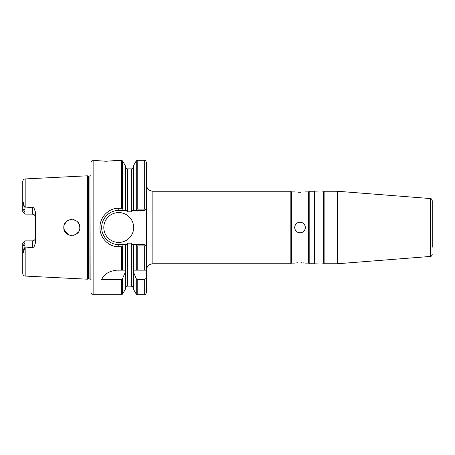 <?xml version="1.0" encoding="UTF-8"?>
<svg xmlns="http://www.w3.org/2000/svg" width="455" height="455" viewBox="0 0 455 455"><rect width="100%" height="100%" fill="white"/><g stroke="black" fill="none" stroke-linecap="round" stroke-linejoin="round"><path stroke-width="0.68" d="M111.259 161.042L113.613 160.808M113.841 160.78L121.57 160.319L121.57 208.242L118.727 208.242C108.648 208.003 99.759 217.177 99.958 227.5C99.73 237.817 108.671 246.991 118.727 246.758L121.57 246.758L122.497 246.223L122.497 270.156L116.838 270.156C109.024 271.095 103.968 274.177 101.67 279.404L121.57 279.404L122.497 278.71L125.392 271.988L125.444 270.156L125.392 244.562L123.441 244.562L122.497 246.223M105.941 161.258C120.268 160.234 120.262 160.234 105.93 161.258C91.58 160.234 91.586 160.234 105.941 161.258M91 227.5L91 162.446C91.756 160.604 92.467 159.893 93.133 160.319L93.133 294.681C92.467 295.107 91.756 294.396 91 292.554L91 227.5M294.681 227.5C294.994 230.736 296.768 232.516 300.01 232.829C303.252 232.516 305.032 230.736 305.345 227.5C305.026 224.258 303.252 222.484 300.01 222.165C296.774 222.484 294.994 224.258 294.681 227.5M301.034 192.266L300.01 192.283C306.892 191.845 306.892 191.845 300.01 192.283C293.134 191.845 293.134 191.845 300.01 192.283L297.979 192.226M300.01 262.717C293.134 263.155 293.134 263.155 300.01 262.717C306.892 263.155 306.892 263.155 300.01 262.717M294.681 263.121L295.119 263.053M296.256 262.916L297.985 262.774M294.681 191.885L291.479 191.885L291.479 263.115L290.842 263.758L290.842 191.242L152.852 191.242C148.967 190.861 146.834 188.728 146.453 184.844M308.541 191.885L308.541 263.115L309.184 263.758L309.184 191.242L308.541 191.885L305.345 191.885M323.477 191.885L323.477 263.115L324.119 263.758L324.119 191.242L323.477 191.885L321.878 191.885M314.945 263.115L314.303 263.758L314.303 191.242L314.945 191.885L314.945 263.115L316.748 263.104M319.211 191.982C315.77 191.874 315.77 191.874 319.211 191.982C322.652 191.874 322.652 191.874 319.211 191.982L318.221 191.97M318.153 191.964L317.402 191.936M432.25 247.201L432.25 200.678L432.25 247.201M88.497 176.057L88.497 278.943L88.162 278.989L88.162 176.011L89.948 176.057L89.948 278.943L90.898 279.364L91 175.63M88.162 176.011L87.406 175.806L87.406 279.194L25.179 276.071C23.694 275.866 22.887 275.013 22.75 273.518L22.75 243.004L24.883 240.871L22.75 243.004M78.948 231.094L79.255 230.412M78.51 231.862L77.68 232.926M63.928 228.893L65.435 232.334L66.532 233.517M70.804 235.434L72.095 235.491M73.477 235.32L74.825 234.905M76.104 234.245L78.453 231.942M71.219 235.474L68.893 234.951M68.887 234.945L64.161 229.855M103.797 227.5A14.93 14.93 0 0 0 118.727 242.43A14.93 14.93 0 0 0 133.656 227.5A14.93 14.93 0 0 0 118.727 212.57A14.93 14.93 0 0 0 103.797 227.5M432.25 200.678C431.255 197.806 430.845 199 430.282 198.551L430.282 256.449L337.4 263.758L337.4 191.242L324.119 191.242M79.801 227.5C80.313 237.806 63.342 237.84 63.808 227.5C63.33 217.166 80.313 217.2 79.801 227.5L79.653 225.976M64.138 229.786L64.798 231.35M67.158 234.006L68.773 234.899M70.519 235.394L71.566 235.497M73.391 235.337L73.755 235.258M74.631 234.979L76.048 234.28M34.159 214.692L32.35 214.129L32.35 207.173L33.983 207.986L35.547 212.269L35.547 242.731L33.983 247.014L32.35 247.827L25.179 246.946L25.179 276.071M79.466 225.208L78.647 223.354M78.34 222.893L77.259 221.653M75.871 220.612L74.444 219.947M74 219.81L73.124 219.611M71.566 219.503L69.274 219.913M68.324 220.3L66.936 221.153M66.629 221.403L65.429 222.671M63.928 226.107L63.808 227.5L63.933 226.089M87.406 175.806L25.179 178.929L25.179 208.054L32.35 207.173M319.211 263.018C315.77 263.126 315.77 263.126 319.211 263.018C322.652 263.126 322.652 263.126 319.211 263.018L317.402 263.064M316.765 263.104L317.323 263.07M32.35 247.827L32.35 240.871C34.324 240.655 35.388 239.586 35.547 237.675A3.202 3.202 0 0 1 32.35 240.871L24.883 240.871L24.888 245.41L22.75 245.848L23.523 252.588L24.962 246.9L24.888 245.41M25.526 214.129L24.883 214.129L22.75 211.996L22.75 209.152L24.888 209.59L24.883 211.734L22.75 210.432M32.35 214.129A3.202 3.202 0 0 1 35.547 217.325A3.202 3.202 0 0 0 32.35 214.129L24.883 214.129L24.883 211.734M24.883 214.129L22.75 211.996M35.547 217.325L34.637 215.09M25.526 240.871L24.883 240.871M122.497 278.71L122.497 294.152L125.392 289.135L125.392 271.988M144.32 270.156L144.32 245.905L145.685 245.501L146.453 246.269L146.453 270.156L133.389 270.156L133.389 244.562L144.747 244.562L146.453 246.269L146.453 208.731L144.747 210.438L135.641 210.438L136.284 209.527L136.284 160.848L133.389 165.865L133.389 210.438L135.641 210.438M93.133 294.681L121.57 294.681L121.57 279.404M122.497 208.777L123.441 210.438L125.392 210.438L125.392 165.865L122.497 160.848L122.497 208.777L121.57 208.242M135.641 244.562L136.284 245.472L136.284 270.156L133.338 270.156L133.389 271.988L136.284 278.71L137.211 279.404L144.32 279.404C145.742 279.08 146.453 278.147 146.453 276.612L146.374 270.156M137.211 279.404L137.211 294.681L136.284 294.152L133.389 289.135L133.389 271.988M137.211 209.095L144.32 209.095L144.32 160.319L137.211 160.319L137.211 209.095L136.284 209.527M144.32 160.319C144.986 159.893 145.697 160.604 146.453 162.446L146.453 208.731M146.453 276.612L146.453 292.554C145.697 294.396 144.986 295.107 144.32 294.681L144.32 279.404M125.392 244.562L126.302 244.562L127.525 243.175L131.256 243.175L132.479 244.562L133.389 244.562M132.524 210.438L131.256 211.825L127.525 211.825L126.302 210.438L125.392 210.438M25.179 208.054L24.104 205.586L23.518 202.412L22.75 209.152L22.75 181.482C22.887 179.987 23.694 179.133 25.179 178.929M125.392 270.156L122.497 270.156L125.392 270.156M144.32 245.905L137.211 245.905L137.211 270.156M63.899 226.306L64.098 225.356M75.103 220.214L76.446 220.982M79.665 226.016L79.335 224.804M78.544 223.189L77.748 222.148M77.68 222.074L78.158 222.643M71.389 219.515L70.155 219.674M68.824 220.078L67.545 220.732M66.379 221.619L64.218 224.975M123.441 210.438L118.727 210.438A17.062 17.062 0 0 0 103.126 220.59M102.779 233.563A17.062 17.062 0 0 0 106.265 239.159M118.727 208.242L118.727 210.438C114.313 210.369 110.292 212.036 106.658 215.437C103.285 219.026 101.619 223.052 101.664 227.517C101.63 231.976 103.296 235.991 106.663 239.563C110.303 242.97 114.324 244.631 118.727 244.562L123.441 244.562M133.389 210.438L132.479 210.438M24.962 208.1L24.888 209.59M116.838 270.156A17.062 17.062 0 0 0 114.171 270.367M103.831 276.174A17.062 17.062 0 0 0 101.67 279.404M301.074 262.734L302.057 262.774M302.979 262.842L303.752 262.916M303.86 262.927L304.446 262.996M300.01 232.829A5.329 5.329 0 0 0 305.345 227.5M305.242 226.454A5.329 5.329 0 0 0 304.935 225.458M304.446 224.537A5.329 5.329 0 0 0 302.979 223.069M302.052 222.575A5.329 5.329 0 0 0 301.056 222.273M136.284 245.472L137.211 245.905M145.685 209.499L144.32 209.095M290.842 263.758L152.852 263.758L152.852 191.242M121.57 270.156L121.57 246.758M136.284 294.152L136.284 278.71M127.525 243.175L127.525 286.149L131.256 286.149L131.256 243.175M131.256 211.825L131.256 168.85L127.525 168.85L127.525 211.825M24.883 243.266L22.75 244.568M33.983 247.014L25.742 247.014M33.983 207.986L25.742 207.986M35.547 237.675A3.202 3.202 0 0 1 32.35 240.871M23.051 248.942L24.104 249.414M23.051 206.058L24.104 205.586M118.727 244.562L118.727 246.758M291.479 191.885L290.842 191.242M314.945 191.885L316.543 191.885M430.282 198.551L337.4 191.242M152.852 263.758C148.967 264.139 146.834 266.272 146.453 270.156M314.303 191.242L309.184 191.242M94.811 160.319L93.133 160.319M144.32 294.681L137.211 294.681M314.303 263.758L309.184 263.758M337.4 263.758L324.119 263.758M430.282 256.449C430.845 256 431.255 257.194 432.25 254.322M88.162 278.989L87.406 279.194M89.948 176.057L90.898 175.636M88.497 278.943L89.948 278.943M321.878 263.115L323.477 263.115M291.479 263.115L294.681 263.115M305.345 263.115L308.541 263.115M122.497 294.152L121.57 294.681M137.211 160.319L136.284 160.848M122.497 160.848L121.57 160.319M131.256 286.149C131.984 286.792 131.984 284.927 133.389 288.288M127.525 286.149C126.746 285.814 126.035 286.525 125.392 288.288M131.256 168.85C132.013 169.209 132.724 168.498 133.389 166.712M127.525 168.85C126.769 169.209 126.058 168.498 125.392 166.712"/></g></svg>
